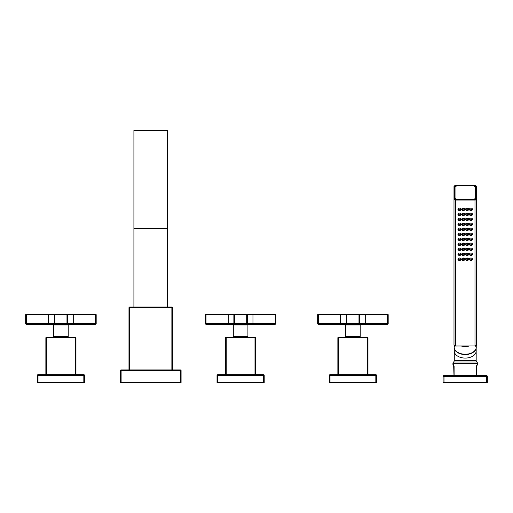 <?xml version="1.0" encoding="UTF-8"?>
<svg xmlns="http://www.w3.org/2000/svg" width="513" height="513" viewBox="0 0 513 513"><rect width="100%" height="100%" fill="white"/><g stroke="black" fill="none" stroke-linecap="round" stroke-linejoin="round"><path stroke-width="0.77" d="M129.648 307.024L129.648 307.697L171.874 307.697L171.874 307.024L129.648 307.024A0.673 0.673 0 0 0 128.975 307.697L128.975 369.911M120.44 370.591A0.673 0.673 0 0 1 121.113 369.911L180.409 369.911L180.409 370.591L181.083 370.591L181.083 382.551L120.44 382.551L120.44 370.591L121.113 370.591L121.113 382.551M121.113 369.911L121.113 370.591L180.409 370.591L180.409 382.551M180.409 369.911A0.673 0.673 0 0 1 181.083 370.591M171.874 307.024A0.673 0.673 0 0 1 172.548 307.697L172.548 369.911M133.912 228.721L133.912 130.449L167.61 130.449L167.61 228.721L133.912 228.721L133.912 307.024M167.61 307.024L167.61 228.721M206.014 314.129A0.673 0.673 0 0 0 205.341 314.802L206.014 314.802L206.014 314.129L234.544 314.129A0.673 0.673 0 0 0 233.87 314.802L233.87 323.562A0.673 0.673 0 0 0 234.544 324.242L206.014 324.242L206.014 323.562L205.341 323.562A0.673 0.673 0 0 0 206.014 324.242M228.253 314.129L228.253 314.802L234.544 314.802L234.544 323.562L206.014 323.562L206.014 314.802L228.253 314.802L228.253 324.242M252.96 314.129L252.96 314.802L247.349 314.802L247.349 323.562L246.676 323.562L246.676 324.242L234.544 324.242L234.544 323.562L246.676 323.562L246.676 314.802L247.349 314.802A0.673 0.673 0 0 0 246.676 314.129L275.199 314.129L275.199 314.802L275.872 314.802L275.872 323.562L275.199 323.562L275.199 324.242L246.676 324.242A0.673 0.673 0 0 0 247.349 323.562L252.96 323.562L252.96 314.802L275.199 314.802L275.199 323.562L252.96 323.562L252.96 324.242M234.544 314.129L246.676 314.129L246.676 314.802L234.544 314.802L234.544 314.129M275.872 314.802A0.673 0.673 0 0 0 275.199 314.129M205.341 314.802L205.341 323.562M233.306 324.915L247.907 324.915L247.907 336.592L233.306 336.592L233.306 324.915A0.673 0.673 -90 0 0 232.633 324.242L234.544 324.242M275.199 324.242A0.673 0.673 0 0 0 275.872 323.562M247.907 324.915A0.673 0.673 90 0 1 248.581 324.242M234.736 337.176L234.736 336.592M246.484 337.176L246.484 336.592M226.233 337.176L226.233 337.849L225.56 337.849A0.673 0.673 0 0 1 226.233 337.176L254.987 337.176A0.673 0.673 0 0 1 255.66 337.849L254.987 337.849L254.987 337.176M225.56 337.849L225.56 374.689M217.025 375.362A0.673 0.673 0 0 1 217.698 374.689L263.522 374.689L263.522 375.362L264.195 375.362L264.195 382.551L217.025 382.551L217.025 375.362L263.522 375.362L263.522 382.551M217.698 374.689L217.698 382.551M263.522 374.689A0.673 0.673 0 0 1 264.195 375.362M255.66 337.849L255.66 374.689M26.323 314.129A0.673 0.673 0 0 0 25.65 314.802L26.323 314.802L26.323 314.129L54.853 314.129A0.673 0.673 0 0 0 54.179 314.802L54.179 323.562A0.673 0.673 0 0 0 54.853 324.242L26.323 324.242L26.323 323.562L25.65 323.562A0.673 0.673 0 0 0 26.323 324.242M48.562 314.129L48.562 314.802L54.853 314.802L54.853 323.562L26.323 323.562L26.323 314.802L48.562 314.802L48.562 324.242M73.269 314.129L73.269 314.802L67.652 314.802L67.652 323.562L66.979 323.562L66.979 324.242L54.853 324.242L54.853 323.562L66.979 323.562L66.979 314.802L67.652 314.802A0.673 0.673 0 0 0 66.979 314.129L95.508 314.129L95.508 314.802L96.181 314.802L96.181 323.562L95.508 323.562L95.508 324.242L66.979 324.242A0.673 0.673 0 0 0 67.652 323.562L73.269 323.562L73.269 314.802L95.508 314.802L95.508 323.562L73.269 323.562L73.269 324.242M54.853 314.129L66.979 314.129L66.979 314.802L54.853 314.802L54.853 314.129M96.181 314.802A0.673 0.673 0 0 0 95.508 314.129M25.65 314.802L25.65 323.562M53.615 324.915L68.216 324.915L68.216 336.592L53.615 336.592L53.615 324.915A0.673 0.673 -90 0 0 52.942 324.242L54.853 324.242M95.508 324.242A0.673 0.673 0 0 0 96.181 323.562M68.216 324.915A0.673 0.673 90 0 1 68.889 324.242M55.038 337.176L55.038 336.592M66.786 337.176L66.786 336.592M46.542 337.176L46.542 337.849L45.869 337.849A0.673 0.673 0 0 1 46.542 337.176L75.289 337.176A0.673 0.673 0 0 1 75.962 337.849L75.289 337.849L75.289 337.176M45.869 337.849L45.869 374.689M37.327 375.362A0.673 0.673 0 0 1 38.007 374.689L83.824 374.689L83.824 375.362L84.498 375.362L84.498 382.551L37.327 382.551L37.327 375.362L83.824 375.362L83.824 382.551M38.007 374.689L38.007 382.551M83.824 374.689A0.673 0.673 0 0 1 84.498 375.362L84.498 382.551M75.962 337.849L75.962 374.689M318.323 314.129A0.673 0.673 0 0 0 317.65 314.802L318.323 314.802L318.323 314.129L346.852 314.129A0.673 0.673 0 0 0 346.179 314.802L346.179 323.562A0.673 0.673 0 0 0 346.852 324.242L318.323 324.242L318.323 323.562L317.65 323.562A0.673 0.673 0 0 0 318.323 324.242M340.561 314.129L340.561 314.802L346.852 314.802L346.852 323.562L318.323 323.562L318.323 314.802L340.561 314.802L340.561 324.242M365.269 314.129L365.269 314.802L359.658 314.802L359.658 323.562L358.985 323.562L358.985 324.242L346.852 324.242L346.852 323.562L358.985 323.562L358.985 314.802L359.658 314.802A0.673 0.673 0 0 0 358.985 314.129L387.507 314.129L387.507 314.802L388.181 314.802L388.181 323.562L387.507 323.562L387.507 324.242L358.985 324.242A0.673 0.673 0 0 0 359.658 323.562L365.269 323.562L365.269 314.802L387.507 314.802L387.507 323.562L365.269 323.562L365.269 324.242M346.852 314.129L358.985 314.129L358.985 314.802L346.852 314.802L346.852 314.129M388.181 314.802A0.673 0.673 0 0 0 387.507 314.129M317.65 314.802L317.65 323.562M345.615 324.915L360.216 324.915L360.216 336.592L345.615 336.592L345.615 324.915A0.673 0.673 -90 0 0 344.941 324.242L346.852 324.242M387.507 324.242A0.673 0.673 0 0 0 388.181 323.562M360.216 324.915A0.673 0.673 90 0 1 360.889 324.242M347.045 337.176L347.045 336.592M358.792 337.176L358.792 336.592M338.542 337.176L338.542 337.849L337.868 337.849A0.673 0.673 0 0 1 338.542 337.176L367.295 337.176A0.673 0.673 0 0 1 367.968 337.849L367.295 337.849L367.295 337.176M337.868 337.849L337.868 374.689M329.333 375.362A0.673 0.673 0 0 1 330.006 374.689L375.83 374.689L375.83 375.362L376.504 375.362L376.504 382.551L329.333 382.551L329.333 375.362L375.83 375.362L375.83 382.551M330.006 374.689L330.006 382.551M375.83 374.689A0.673 0.673 0 0 1 376.504 375.362M367.968 337.849L367.968 374.689M460.373 250.254A1.571 1.206 180 0 0 461.072 249.254A1.571 1.206 180 0 0 459.501 248.048A1.571 1.206 180 0 0 457.923 249.254A1.571 1.206 180 0 0 458.641 250.261M457.994 248.895A1.571 1.206 180 0 0 458.289 249.305M460.706 249.305A1.571 1.206 180 0 0 461.001 248.895M458.475 249.498L460.155 250.556L460.482 250.094A1.122 0.859 180 0 0 458.43 249.421L458.43 249.946A1.122 0.859 180 0 0 458.519 250.113L458.475 249.953M458.539 250.132L460.155 250.556L458.513 250.094M458.911 249.934L459.59 250.203L458.911 249.921M459.648 249.972L458.911 249.491M460.373 260.232A1.571 1.206 180 0 0 461.072 259.232A1.571 1.206 180 0 0 459.501 258.026A1.571 1.206 180 0 0 457.923 259.232A1.571 1.206 180 0 0 458.641 260.238M464.194 260.232A1.571 1.206 180 0 0 464.887 259.232A1.571 1.206 180 0 0 463.316 258.026A1.571 1.206 180 0 0 461.745 259.232A1.571 1.206 180 0 0 462.437 260.232M468.01 260.232A1.571 1.206 180 0 0 468.709 259.232A1.571 1.206 180 0 0 467.131 258.026A1.571 1.206 180 0 0 465.56 259.232A1.571 1.206 180 0 0 466.259 260.232M471.813 260.238A1.571 1.206 180 0 0 472.524 259.232A1.571 1.206 180 0 0 470.953 258.026A1.571 1.206 180 0 0 469.382 259.232A1.571 1.206 180 0 0 470.075 260.232M460.373 255.243A1.571 1.206 180 0 0 461.072 254.243A1.571 1.206 180 0 0 459.501 253.037A1.571 1.206 180 0 0 457.923 254.243A1.571 1.206 180 0 0 458.641 255.25M464.194 255.243A1.571 1.206 180 0 0 464.887 254.243A1.571 1.206 180 0 0 463.316 253.037A1.571 1.206 180 0 0 461.745 254.243A1.571 1.206 180 0 0 462.437 255.243M468.01 255.243A1.571 1.206 180 0 0 468.709 254.243A1.571 1.206 180 0 0 467.131 253.037A1.571 1.206 180 0 0 465.56 254.243A1.571 1.206 180 0 0 466.259 255.243M471.813 255.25A1.571 1.206 180 0 0 472.524 254.243A1.571 1.206 180 0 0 470.953 253.037A1.571 1.206 180 0 0 469.382 254.243A1.571 1.206 180 0 0 470.075 255.243M464.194 250.254A1.571 1.206 180 0 0 464.887 249.254A1.571 1.206 180 0 0 463.316 248.048A1.571 1.206 180 0 0 461.745 249.254A1.571 1.206 180 0 0 462.437 250.254M468.01 250.254A1.571 1.206 180 0 0 468.709 249.254A1.571 1.206 180 0 0 467.131 248.048A1.571 1.206 180 0 0 465.56 249.254A1.571 1.206 180 0 0 466.259 250.254M471.813 250.261A1.571 1.206 180 0 0 472.524 249.254A1.571 1.206 180 0 0 470.953 248.048A1.571 1.206 180 0 0 469.382 249.254A1.571 1.206 180 0 0 470.075 250.254M460.373 245.259A1.571 1.206 180 0 0 461.072 244.259A1.571 1.206 180 0 0 459.501 243.059A1.571 1.206 180 0 0 457.923 244.259A1.571 1.206 180 0 0 458.641 245.272M464.194 245.259A1.571 1.206 180 0 0 464.887 244.259A1.571 1.206 180 0 0 463.316 243.059A1.571 1.206 180 0 0 461.745 244.259A1.571 1.206 180 0 0 462.437 245.259M468.01 245.259A1.571 1.206 180 0 0 468.709 244.259A1.571 1.206 180 0 0 467.131 243.059A1.571 1.206 180 0 0 465.56 244.259A1.571 1.206 180 0 0 466.259 245.259M471.813 245.272A1.571 1.206 180 0 0 472.524 244.259A1.571 1.206 180 0 0 470.953 243.059A1.571 1.206 180 0 0 469.382 244.259A1.571 1.206 180 0 0 470.075 245.259M460.373 240.27A1.571 1.206 180 0 0 461.072 239.27A1.571 1.206 180 0 0 459.501 238.064A1.571 1.206 180 0 0 457.923 239.27A1.571 1.206 180 0 0 458.641 240.283M464.194 240.27A1.571 1.206 180 0 0 464.887 239.27A1.571 1.206 180 0 0 463.316 238.064A1.571 1.206 180 0 0 461.745 239.27A1.571 1.206 180 0 0 462.437 240.27M468.01 240.27A1.571 1.206 180 0 0 468.709 239.27A1.571 1.206 180 0 0 467.131 238.064A1.571 1.206 180 0 0 465.56 239.27A1.571 1.206 180 0 0 466.259 240.27M471.813 240.283A1.571 1.206 180 0 0 472.524 239.27A1.571 1.206 180 0 0 470.953 238.064A1.571 1.206 180 0 0 469.382 239.27A1.571 1.206 180 0 0 470.075 240.27M460.373 235.281A1.571 1.206 180 0 0 461.072 234.281A1.571 1.206 180 0 0 459.501 233.075A1.571 1.206 180 0 0 457.923 234.281A1.571 1.206 180 0 0 458.641 235.287M464.194 235.281A1.571 1.206 180 0 0 464.887 234.281A1.571 1.206 180 0 0 463.316 233.075A1.571 1.206 180 0 0 461.745 234.281A1.571 1.206 180 0 0 462.437 235.281M468.01 235.281A1.571 1.206 180 0 0 468.709 234.281A1.571 1.206 180 0 0 467.131 233.075A1.571 1.206 180 0 0 465.56 234.281A1.571 1.206 180 0 0 466.259 235.281M471.813 235.287A1.571 1.206 180 0 0 472.524 234.281A1.571 1.206 180 0 0 470.953 233.075A1.571 1.206 180 0 0 469.382 234.281A1.571 1.206 180 0 0 470.075 235.281M460.373 230.292A1.571 1.206 180 0 0 461.072 229.292A1.571 1.206 180 0 0 459.501 228.086A1.571 1.206 180 0 0 457.923 229.292A1.571 1.206 180 0 0 458.641 230.299M464.194 230.292A1.571 1.206 180 0 0 464.887 229.292A1.571 1.206 180 0 0 463.316 228.086A1.571 1.206 180 0 0 461.745 229.292A1.571 1.206 180 0 0 462.437 230.292M468.01 230.292A1.571 1.206 180 0 0 468.709 229.292A1.571 1.206 180 0 0 467.131 228.086A1.571 1.206 180 0 0 465.56 229.292A1.571 1.206 180 0 0 466.259 230.292M471.813 230.299A1.571 1.206 180 0 0 472.524 229.292A1.571 1.206 180 0 0 470.953 228.086A1.571 1.206 180 0 0 469.382 229.292A1.571 1.206 180 0 0 470.075 230.292M460.373 225.303A1.571 1.206 180 0 0 461.072 224.303A1.571 1.206 180 0 0 459.501 223.097A1.571 1.206 180 0 0 457.923 224.303A1.571 1.206 180 0 0 458.641 225.31M464.194 225.303A1.571 1.206 180 0 0 464.887 224.303A1.571 1.206 180 0 0 463.316 223.097A1.571 1.206 180 0 0 461.745 224.303A1.571 1.206 180 0 0 462.437 225.303M468.01 225.303A1.571 1.206 180 0 0 468.709 224.303A1.571 1.206 180 0 0 467.131 223.097A1.571 1.206 180 0 0 465.56 224.303A1.571 1.206 180 0 0 466.259 225.303M471.813 225.31A1.571 1.206 180 0 0 472.524 224.303A1.571 1.206 180 0 0 470.953 223.097A1.571 1.206 180 0 0 469.382 224.303A1.571 1.206 180 0 0 470.075 225.303M460.373 220.314A1.571 1.206 180 0 0 461.072 219.314A1.571 1.206 180 0 0 459.501 218.108A1.571 1.206 180 0 0 457.923 219.314A1.571 1.206 180 0 0 458.641 220.321M464.194 220.314A1.571 1.206 180 0 0 464.887 219.314A1.571 1.206 180 0 0 463.316 218.108A1.571 1.206 180 0 0 461.745 219.314A1.571 1.206 180 0 0 462.437 220.314M468.01 220.314A1.571 1.206 180 0 0 468.709 219.314A1.571 1.206 180 0 0 467.131 218.108A1.571 1.206 180 0 0 465.56 219.314A1.571 1.206 180 0 0 466.259 220.314M471.813 220.321A1.571 1.206 180 0 0 472.524 219.314A1.571 1.206 180 0 0 470.953 218.108A1.571 1.206 180 0 0 469.382 219.314A1.571 1.206 180 0 0 470.075 220.314M460.373 215.319A1.571 1.206 180 0 0 461.072 214.325A1.571 1.206 180 0 0 459.501 213.119A1.571 1.206 180 0 0 457.923 214.325A1.571 1.206 180 0 0 458.641 215.332M464.194 215.319A1.571 1.206 180 0 0 464.887 214.325A1.571 1.206 180 0 0 463.316 213.119A1.571 1.206 180 0 0 461.745 214.325A1.571 1.206 180 0 0 462.437 215.319M468.01 215.319A1.571 1.206 180 0 0 468.709 214.325A1.571 1.206 180 0 0 467.131 213.119A1.571 1.206 180 0 0 465.56 214.325A1.571 1.206 180 0 0 466.259 215.319M471.813 215.332A1.571 1.206 180 0 0 472.524 214.325A1.571 1.206 180 0 0 470.953 213.119A1.571 1.206 180 0 0 469.382 214.325A1.571 1.206 180 0 0 470.075 215.319M460.373 210.33A1.571 1.206 180 0 0 461.072 209.33A1.571 1.206 180 0 0 459.501 208.131A1.571 1.206 180 0 0 457.923 209.33A1.571 1.206 180 0 0 458.641 210.343M464.194 210.33A1.571 1.206 180 0 0 464.887 209.33A1.571 1.206 180 0 0 463.316 208.131A1.571 1.206 180 0 0 461.745 209.33A1.571 1.206 180 0 0 462.437 210.33M468.01 210.33A1.571 1.206 180 0 0 468.709 209.33A1.571 1.206 180 0 0 467.131 208.131A1.571 1.206 180 0 0 465.56 209.33A1.571 1.206 180 0 0 466.259 210.33M471.813 210.343A1.571 1.206 180 0 0 472.524 209.33A1.571 1.206 180 0 0 470.953 208.131A1.571 1.206 180 0 0 469.382 209.33A1.571 1.206 180 0 0 470.075 210.33M476.455 332.456L476.455 345.012A1.462 0.936 180 0 1 474.993 345.954L455.454 345.954A1.462 0.936 180 0 1 453.992 345.012L453.992 186.54L453.992 345.012L455.454 346.031L455.454 200.038L474.993 200.038L474.993 346.031L476.455 345.012L476.455 199.102L476.455 332.456M475.41 186.937A1.571 1.013 0 0 0 473.839 185.93L456.608 185.93A1.571 1.013 0 0 0 455.037 186.937L455.037 198.012A1.571 1.013 0 0 0 456.608 199.025L473.839 199.025A1.571 1.013 0 0 0 475.41 198.012L475.634 187.11A1.795 1.154 0 0 0 474.756 186.116M475.634 187.11L475.634 198.185A1.795 1.154 0 0 1 473.839 199.339L456.608 199.339A1.795 1.154 0 0 1 454.813 198.185L454.813 187.11L456.608 185.879L473.839 185.879L475.634 187.11M455.698 186.116A1.795 1.154 0 0 0 454.813 187.11L455.037 186.937M474.993 199.724A1.238 0.795 0 0 0 476.231 198.929L476.231 186.366A1.238 0.795 0 0 0 474.993 185.578L455.454 185.578A1.238 0.795 0 0 0 454.217 186.366L454.217 198.929A1.238 0.795 0 0 0 455.454 199.724L474.993 200.038A1.462 0.936 0 0 0 476.455 199.102L476.455 186.54A1.462 0.936 0 0 0 475.724 185.725M454.274 345.615A11.004 7.073 0 0 0 454.665 346.929L454.665 345.877M476.179 345.615A11.004 7.073 0 0 1 475.782 346.929L475.782 345.877M476.231 345.563L476.231 347.166A11.004 7.073 180 0 1 465.227 354.239A11.004 7.073 180 0 1 454.217 347.166C453.652 356.535 476.795 356.535 476.231 347.166M454.217 345.563L454.217 347.166M454.319 348.154A10.953 7.041 0 0 0 465.227 354.547A10.953 7.041 0 0 0 476.128 348.154M477.193 365.192L476.782 365.596L477.193 365.192A1.122 1.122 45 0 0 477.526 364.397L477.526 363.634A2.244 2.244 0 0 0 476.846 362.031A2.244 2.244 0 0 1 476.173 360.427L476.173 347.897M454.101 375.587L454.101 366.391L452.928 363.634A2.244 2.244 0 0 1 453.601 362.031A2.244 2.244 0 0 0 454.274 360.427L454.274 347.897M477.526 364.397L476.404 365.91M452.928 364.397A1.122 1.122 -45 0 0 453.255 365.192L453.992 366.391L453.992 375.587L453.665 365.596A1.122 1.045 -45 0 1 453.377 364.807L453.396 364.82M444.001 375.587L486.452 375.587A0.898 0.898 0 0 1 487.35 376.484L487.35 382.551L443.097 382.551L443.097 376.484A0.898 0.898 0 0 1 444.001 375.587L444.001 376.484L443.097 376.484M444.001 382.551L444.001 376.484L486.452 376.484L486.452 375.587M476.782 365.596L476.455 366.391L476.782 365.596A1.122 1.045 -135 0 0 477.071 364.807M476.346 366.391L476.346 375.587M457.994 258.873A1.571 1.206 180 0 0 458.289 259.283M460.706 259.283A1.571 1.206 180 0 0 461.001 258.873M458.475 259.482L458.475 259.937L458.43 259.405L460.155 260.533L460.482 260.072A1.122 0.859 180 0 0 458.43 259.405L458.43 259.924A1.122 0.859 180 0 0 458.519 260.091M458.513 260.072L460.155 260.533L458.43 259.924M458.911 259.911L459.59 260.187L458.911 259.899M459.648 259.956L458.911 259.475M461.815 258.873A1.571 1.206 180 0 0 462.104 259.283M464.528 259.283A1.571 1.206 180 0 0 464.816 258.873M463.951 260.572L464.303 260.072A1.122 0.859 180 0 0 463.316 258.802A1.122 0.859 180 0 0 462.328 260.072L462.611 260.476L464.034 260.315L462.611 260.476M462.617 260.232L463.867 260.38M462.854 260.271L463.643 260.36L462.854 260.271M465.631 258.873A1.571 1.206 180 0 0 465.926 259.283M468.343 259.283A1.571 1.206 180 0 0 468.638 258.873M467.837 260.476L468.119 260.072A1.122 0.859 180 0 0 467.131 258.802A1.122 0.859 180 0 0 466.15 260.072L466.503 260.572L467.939 260.174L466.503 260.572M466.58 260.38L467.83 260.232M466.804 260.36L467.593 260.271L466.804 260.386M469.453 258.873A1.571 1.206 180 0 0 469.741 259.283M472.165 259.283A1.571 1.206 180 0 0 472.454 258.873M471.928 260.091A1.122 0.859 180 0 0 472.024 259.924L472.024 259.405A1.122 0.859 180 0 0 469.966 260.072L470.293 260.54L472.024 259.405L471.979 259.937L471.979 259.482M471.941 260.072L471.915 260.11C471.062 260.758 470.524 260.905 470.293 260.54L471.915 260.11L472.075 259.655M470.857 260.187L471.537 259.911L470.87 260.251M470.799 259.956L471.537 259.475M457.994 253.884A1.571 1.206 180 0 0 458.289 254.294M460.706 254.294A1.571 1.206 180 0 0 461.001 253.884M458.475 254.493L460.155 255.545L460.482 255.083A1.122 0.859 180 0 0 458.43 254.416L458.43 254.935A1.122 0.859 180 0 0 458.519 255.102L458.475 254.948M460.155 255.545L458.539 255.121L460.155 255.545M458.911 254.923L459.59 255.192L458.911 254.91M459.648 254.961L458.911 254.48M461.815 253.884A1.571 1.206 180 0 0 462.104 254.294M464.528 254.294A1.571 1.206 180 0 0 464.816 253.884M463.951 255.583L464.303 255.083A1.122 0.859 180 0 0 463.316 253.813A1.122 0.859 180 0 0 462.328 255.083L462.611 255.487L464.034 255.327L462.611 255.487M462.617 255.243L463.867 255.384M462.854 255.275L463.643 255.371L462.854 255.275M465.631 253.884A1.571 1.206 180 0 0 465.926 254.294M468.343 254.294A1.571 1.206 180 0 0 468.638 253.884M467.837 255.487L468.119 255.083A1.122 0.859 180 0 0 467.131 253.813A1.122 0.859 180 0 0 466.15 255.083L466.503 255.583L467.939 255.185L466.503 255.583M466.58 255.384L467.83 255.243M466.804 255.371L467.593 255.275L466.804 255.371M469.453 253.884A1.571 1.206 180 0 0 469.741 254.294M472.165 254.294A1.571 1.206 180 0 0 472.454 253.884M472.075 254.666L471.941 255.083A1.122 0.859 180 0 0 472.024 254.935L472.024 254.416A1.122 0.859 180 0 0 469.966 255.083L470.293 255.545L472.024 254.416L471.979 254.948L471.979 254.493M471.915 255.121L470.293 255.545C470.524 255.91 471.062 255.769 471.915 255.121M470.857 255.192L471.537 254.923L470.87 255.262M470.799 254.961L471.537 254.48M461.815 248.895A1.571 1.206 180 0 0 462.104 249.305M464.528 249.305A1.571 1.206 180 0 0 464.816 248.895M463.951 250.594L464.303 250.094A1.122 0.859 180 0 0 463.316 248.824A1.122 0.859 180 0 0 462.328 250.094L462.611 250.498L464.034 250.338L462.611 250.498M462.617 250.254L463.867 250.395M462.854 250.286L463.643 250.376L462.854 250.286M465.631 248.895A1.571 1.206 180 0 0 465.926 249.305M468.343 249.305A1.571 1.206 180 0 0 468.638 248.895M467.837 250.498L468.119 250.094A1.122 0.859 180 0 0 467.131 248.824A1.122 0.859 180 0 0 466.15 250.094L466.503 250.594L467.939 250.19L466.503 250.594M466.58 250.395L467.83 250.254M466.804 250.376L467.593 250.286L466.804 250.402M469.453 248.895A1.571 1.206 180 0 0 469.741 249.305M472.165 249.305A1.571 1.206 180 0 0 472.454 248.895M472.075 249.671L471.915 250.132A1.122 0.859 180 0 0 472.024 249.946L472.024 249.421A1.122 0.859 180 0 0 469.966 250.094L470.293 250.556L472.024 249.421L471.979 249.953L471.979 249.498M471.915 250.132L470.293 250.556C470.524 250.921 471.062 250.78 471.915 250.132L471.941 250.094M470.857 250.203L471.537 249.934L470.87 250.273M470.799 249.972L471.537 249.491M457.994 243.906A1.571 1.206 180 0 0 458.289 244.316M460.706 244.316A1.571 1.206 180 0 0 461.001 243.906M458.475 244.509L460.155 245.567L460.482 245.105A1.122 0.859 180 0 0 458.43 244.432L458.43 244.957A1.122 0.859 180 0 0 458.519 245.118L458.475 244.964M460.155 245.567L458.539 245.143L460.155 245.567M458.911 244.938L459.59 245.214L458.911 244.932M459.648 244.983L458.911 244.502M461.815 243.906A1.571 1.206 180 0 0 462.104 244.316M464.528 244.316A1.571 1.206 180 0 0 464.816 243.906M463.951 245.605L464.303 245.105A1.122 0.859 180 0 0 463.316 243.835A1.122 0.859 180 0 0 462.328 245.105L462.611 245.509L464.034 245.342L462.611 245.509M462.617 245.265L463.867 245.406M462.854 245.297L463.643 245.387L462.854 245.297M465.631 243.906A1.571 1.206 180 0 0 465.926 244.316M468.343 244.316A1.571 1.206 180 0 0 468.638 243.906M467.837 245.509L468.119 245.105A1.122 0.859 180 0 0 467.131 243.835A1.122 0.859 180 0 0 466.15 245.105L466.503 245.605L467.939 245.201L466.503 245.605M466.58 245.406L467.83 245.265M466.804 245.387L467.593 245.297L466.804 245.413M469.453 243.906A1.571 1.206 180 0 0 469.741 244.316M472.165 244.316A1.571 1.206 180 0 0 472.454 243.906M472.075 244.682L471.941 245.105A1.122 0.859 180 0 0 472.024 244.957L472.024 244.432A1.122 0.859 180 0 0 469.966 245.105L470.293 245.567L472.024 244.432L471.979 244.964L471.979 244.509M471.915 245.143L470.293 245.567C470.524 245.932 471.062 245.791 471.915 245.143M470.857 245.214L471.537 244.938L470.87 245.285M470.799 244.983L471.537 244.502M457.994 238.911A1.571 1.206 180 0 0 458.289 239.321M460.706 239.321A1.571 1.206 180 0 0 461.001 238.911M458.475 239.52L460.155 240.578L460.482 240.116A1.122 0.859 180 0 0 458.43 239.443L458.43 239.969A1.122 0.859 180 0 0 458.519 240.129L458.475 239.975M460.155 240.578L458.539 240.148L460.155 240.578M458.911 239.949L459.59 240.225L458.911 239.943M459.648 239.994L458.911 239.513M461.815 238.911A1.571 1.206 180 0 0 462.104 239.321M464.528 239.321A1.571 1.206 180 0 0 464.816 238.911M463.951 240.616L464.303 240.116A1.122 0.859 180 0 0 463.316 238.846A1.122 0.859 180 0 0 462.328 240.116L462.611 240.52L464.034 240.353L462.611 240.52M462.617 240.276L463.867 240.417M462.854 240.308L463.643 240.398L462.854 240.308M465.631 238.911A1.571 1.206 180 0 0 465.926 239.321M468.343 239.321A1.571 1.206 180 0 0 468.638 238.911M467.837 240.52L468.119 240.116A1.122 0.859 180 0 0 467.131 238.846A1.122 0.859 180 0 0 466.15 240.116L466.503 240.616L467.939 240.212L466.503 240.616M466.58 240.417L467.83 240.276M466.804 240.398L467.593 240.308L466.804 240.424M469.453 238.911A1.571 1.206 180 0 0 469.741 239.321M472.165 239.321A1.571 1.206 180 0 0 472.454 238.911M472.075 239.693L471.941 240.116A1.122 0.859 180 0 0 472.024 239.969L472.024 239.443A1.122 0.859 180 0 0 469.966 240.116L470.293 240.578L472.024 239.443L471.979 239.975L471.979 239.52M471.915 240.148L470.293 240.578C470.524 240.943 471.062 240.802 471.915 240.148M470.857 240.225L471.537 239.949L470.87 240.296M470.799 239.994L471.537 239.513M457.994 233.922A1.571 1.206 180 0 0 458.289 234.332M460.706 234.332A1.571 1.206 180 0 0 461.001 233.922M458.475 234.531L460.155 235.589L460.482 235.127A1.122 0.859 180 0 0 458.43 234.454L458.43 234.973A1.122 0.859 180 0 0 458.519 235.14L458.475 234.986M458.539 235.159L460.155 235.589L458.513 235.127M458.911 234.96L459.59 235.236L458.911 234.954M459.648 235.005L458.911 234.524M461.815 233.922A1.571 1.206 180 0 0 462.104 234.332M464.528 234.332A1.571 1.206 180 0 0 464.816 233.922M463.951 235.621L464.303 235.127A1.122 0.859 180 0 0 463.316 233.857A1.122 0.859 180 0 0 462.328 235.127L462.611 235.525L464.034 235.364L462.611 235.525M462.617 235.281L463.867 235.429M462.854 235.32L463.643 235.409L462.854 235.32M465.631 233.922A1.571 1.206 180 0 0 465.926 234.332M468.343 234.332A1.571 1.206 180 0 0 468.638 233.922M467.837 235.525L468.119 235.127A1.122 0.859 180 0 0 467.131 233.857A1.122 0.859 180 0 0 466.15 235.127L466.503 235.621L467.939 235.223L466.503 235.621M466.58 235.429L467.83 235.281M466.804 235.409L467.593 235.32L466.804 235.435M469.453 233.922A1.571 1.206 180 0 0 469.741 234.332M472.165 234.332A1.571 1.206 180 0 0 472.454 233.922M472.075 234.704L471.915 235.159A1.122 0.859 180 0 0 472.024 234.973L472.024 234.454A1.122 0.859 180 0 0 469.966 235.127L470.293 235.589L472.024 234.454L471.979 234.986L471.979 234.531M471.915 235.159L470.293 235.589C470.524 235.954 471.062 235.813 471.915 235.159L471.941 235.127M470.857 235.236L471.537 234.96L470.87 235.307M470.799 235.005L471.537 234.524M457.994 228.933A1.571 1.206 180 0 0 458.289 229.343M460.706 229.343A1.571 1.206 180 0 0 461.001 228.933M458.475 229.542L460.155 230.6L460.482 230.132A1.122 0.859 180 0 0 458.43 229.465L458.43 229.984A1.122 0.859 180 0 0 458.519 230.151L458.475 229.997M460.155 230.6L458.539 230.17L460.155 230.6M458.911 229.971L459.59 230.247L458.911 229.965M459.648 230.016L458.911 229.535M461.815 228.933A1.571 1.206 180 0 0 462.104 229.343M464.528 229.343A1.571 1.206 180 0 0 464.816 228.933M463.951 230.632L464.303 230.132A1.122 0.859 180 0 0 463.316 228.862A1.122 0.859 180 0 0 462.328 230.132L462.611 230.536L464.034 230.375L462.611 230.536M462.617 230.292L463.867 230.44M462.854 230.331L463.643 230.42L462.854 230.331M465.631 228.933A1.571 1.206 180 0 0 465.926 229.343M468.343 229.343A1.571 1.206 180 0 0 468.638 228.933M467.837 230.536L468.119 230.132A1.122 0.859 180 0 0 467.131 228.862A1.122 0.859 180 0 0 466.15 230.132L466.503 230.632L467.939 230.234L466.503 230.632M466.58 230.44L467.83 230.292M466.804 230.42L467.593 230.331L466.804 230.42M469.453 228.933A1.571 1.206 180 0 0 469.741 229.343M472.165 229.343A1.571 1.206 180 0 0 472.454 228.933M472.075 229.715L471.941 230.132A1.122 0.859 180 0 0 472.024 229.984L472.024 229.465A1.122 0.859 180 0 0 469.966 230.132L470.293 230.6L472.024 229.465L471.979 229.997L471.979 229.542M471.915 230.17L470.293 230.6C470.524 230.965 471.062 230.818 471.915 230.17M470.857 230.247L471.537 229.971L470.87 230.311M470.799 230.016L471.537 229.535M457.994 223.944A1.571 1.206 180 0 0 458.289 224.354M460.706 224.354A1.571 1.206 180 0 0 461.001 223.944M458.475 224.553L460.155 225.605L460.482 225.143A1.122 0.859 180 0 0 458.43 224.476L458.43 224.995A1.122 0.859 180 0 0 458.519 225.162L458.475 225.008M458.539 225.181L460.155 225.605L458.513 225.143M458.911 224.983L459.59 225.258L458.911 224.97M459.648 225.021L458.911 224.547M461.815 223.944A1.571 1.206 180 0 0 462.104 224.354M464.528 224.354A1.571 1.206 180 0 0 464.816 223.944M463.951 225.643L464.303 225.143A1.122 0.859 180 0 0 463.316 223.873A1.122 0.859 180 0 0 462.328 225.143L462.611 225.547L464.034 225.387L462.611 225.547M462.617 225.303L463.867 225.451M462.854 225.335L463.643 225.431L462.854 225.335M465.631 223.944A1.571 1.206 180 0 0 465.926 224.354M468.343 224.354A1.571 1.206 180 0 0 468.638 223.944M467.837 225.547L468.119 225.143A1.122 0.859 180 0 0 467.131 223.873A1.122 0.859 180 0 0 466.15 225.143L466.503 225.643L467.939 225.245L466.503 225.643M466.58 225.451L467.83 225.303M466.804 225.431L467.593 225.335L466.804 225.457M469.453 223.944A1.571 1.206 180 0 0 469.741 224.354M472.165 224.354A1.571 1.206 180 0 0 472.454 223.944M472.075 224.726L471.915 225.181A1.122 0.859 180 0 0 472.024 224.995L472.024 224.476A1.122 0.859 180 0 0 469.966 225.143L470.293 225.605L472.024 224.476L471.979 225.008L471.979 224.553M471.915 225.181L470.293 225.605C470.524 225.97 471.062 225.829 471.915 225.181L471.941 225.143M470.857 225.258L471.537 224.983L470.87 225.322M470.799 225.021L471.537 224.547M457.994 218.955A1.571 1.206 180 0 0 458.289 219.365M460.706 219.365A1.571 1.206 180 0 0 461.001 218.955M458.475 219.564L458.475 220.013L458.43 219.481L460.155 220.616L460.482 220.154A1.122 0.859 180 0 0 458.43 219.481L458.43 220.006A1.122 0.859 180 0 0 458.519 220.173M458.513 220.154L460.155 220.616L458.43 220.006M458.911 219.994L459.59 220.263L458.911 219.981M459.648 220.032L458.911 219.551M461.815 218.955A1.571 1.206 180 0 0 462.104 219.365M464.528 219.365A1.571 1.206 180 0 0 464.816 218.955M463.951 220.654L464.303 220.154A1.122 0.859 180 0 0 463.316 218.884A1.122 0.859 180 0 0 462.328 220.154L462.611 220.558L464.034 220.398L462.611 220.558M462.617 220.314L463.867 220.455M462.854 220.346L463.643 220.436L462.854 220.346M465.631 218.955A1.571 1.206 180 0 0 465.926 219.365M468.343 219.365A1.571 1.206 180 0 0 468.638 218.955M467.837 220.558L468.119 220.154A1.122 0.859 180 0 0 467.131 218.884A1.122 0.859 180 0 0 466.15 220.154L466.503 220.654L467.939 220.25L466.503 220.654M466.58 220.455L467.83 220.314M466.804 220.436L467.593 220.346L466.804 220.462M469.453 218.955A1.571 1.206 180 0 0 469.741 219.365M472.165 219.365A1.571 1.206 180 0 0 472.454 218.955M471.928 220.173A1.122 0.859 180 0 0 472.024 220.006L472.024 219.481A1.122 0.859 180 0 0 469.966 220.154L470.293 220.616L472.024 219.481L471.979 220.013L471.979 219.564M471.941 220.154L471.915 220.192C471.062 220.84 470.524 220.981 470.293 220.616L471.915 220.192L472.075 219.731M470.857 220.263L471.537 219.994L470.87 220.334M470.799 220.032L471.537 219.551M457.994 213.966A1.571 1.206 180 0 0 458.289 214.376M460.706 214.376A1.571 1.206 180 0 0 461.001 213.966M458.475 214.569L460.155 215.627L460.482 215.165A1.122 0.859 180 0 0 458.43 214.492L458.43 215.018A1.122 0.859 180 0 0 458.519 215.178L458.475 215.024M460.155 215.627L458.539 215.204L460.155 215.627M458.911 214.998L459.59 215.274L458.911 214.992M459.648 215.043L458.911 214.562M461.815 213.966A1.571 1.206 180 0 0 462.104 214.376M464.528 214.376A1.571 1.206 180 0 0 464.816 213.966M463.951 215.665L464.303 215.165A1.122 0.859 180 0 0 463.316 213.895A1.122 0.859 180 0 0 462.328 215.165L462.611 215.569L464.034 215.402L462.611 215.569M462.617 215.325L463.867 215.466M462.854 215.357L463.643 215.447L462.854 215.357M465.631 213.966A1.571 1.206 180 0 0 465.926 214.376M468.343 214.376A1.571 1.206 180 0 0 468.638 213.966M467.837 215.569L468.119 215.165A1.122 0.859 180 0 0 467.131 213.895A1.122 0.859 180 0 0 466.15 215.165L466.503 215.665L467.939 215.261L466.503 215.665M466.58 215.466L467.83 215.325M466.804 215.447L467.593 215.357L466.804 215.447M469.453 213.966A1.571 1.206 180 0 0 469.741 214.376M472.165 214.376A1.571 1.206 180 0 0 472.454 213.966M472.075 214.742L471.941 215.165A1.122 0.859 180 0 0 472.024 215.018L472.024 214.492A1.122 0.859 180 0 0 469.966 215.165L470.293 215.627L472.024 214.492L471.979 215.024L471.979 214.569M471.915 215.204L470.293 215.627C470.524 215.992 471.062 215.851 471.915 215.204M470.857 215.274L471.537 214.998L470.87 215.345M470.799 215.043L471.537 214.562M457.994 208.971A1.571 1.206 180 0 0 458.289 209.381M460.706 209.381A1.571 1.206 180 0 0 461.001 208.971M458.475 209.58L460.155 210.638L460.482 210.176A1.122 0.859 180 0 0 458.43 209.503L458.43 210.029A1.122 0.859 180 0 0 458.519 210.189L458.475 210.035M458.539 210.208L460.155 210.638L458.513 210.176M458.911 210.009L459.59 210.285L458.911 210.003M459.648 210.054L458.911 209.573M461.815 208.971A1.571 1.206 180 0 0 462.104 209.381M464.528 209.381A1.571 1.206 180 0 0 464.816 208.971M463.951 210.676L464.303 210.176A1.122 0.859 180 0 0 463.316 208.906A1.122 0.859 180 0 0 462.328 210.176L462.611 210.58L464.034 210.413L462.611 210.58M462.617 210.336L463.867 210.477M462.854 210.368L463.643 210.458L462.854 210.368M465.631 208.971A1.571 1.206 180 0 0 465.926 209.381M468.343 209.381A1.571 1.206 180 0 0 468.638 208.971M467.837 210.58L468.119 210.176A1.122 0.859 180 0 0 467.131 208.906A1.122 0.859 180 0 0 466.15 210.176L466.503 210.676L467.939 210.272L466.503 210.676M466.58 210.477L467.83 210.336M466.804 210.458L467.593 210.368L466.804 210.484M469.453 208.971A1.571 1.206 180 0 0 469.741 209.381M472.165 209.381A1.571 1.206 180 0 0 472.454 208.971M472.075 209.753L471.915 210.208A1.122 0.859 180 0 0 472.024 210.029L472.024 209.503A1.122 0.859 180 0 0 469.966 210.176L470.293 210.638L472.024 209.503L471.979 210.035L471.979 209.58M471.915 210.208L470.293 210.638C470.524 211.003 471.062 210.862 471.915 210.208L471.941 210.176M470.857 210.285L471.537 210.009L470.87 210.356M470.799 210.054L471.537 209.573M128.975 307.697L129.648 307.697L129.648 369.911M171.874 369.911L171.874 307.697L172.548 307.697M226.233 374.689L226.233 337.849L254.987 337.849L254.987 374.689M46.542 374.689L46.542 337.849L75.289 337.849L75.289 374.689M338.542 374.689L338.542 337.849L367.295 337.849L367.295 374.689M460.751 249.01A1.308 1.007 180 0 0 460.796 248.568M458.199 248.568A1.308 1.007 180 0 0 458.244 249.01M474.993 345.98L455.454 346.031L474.993 345.98A1.238 0.795 180 0 0 475.724 345.826M455.454 345.98A1.238 0.795 180 0 1 454.723 345.826M454.217 186.366L455.454 185.52L474.993 185.52L476.231 186.366M454.723 185.725A1.462 0.936 0 0 0 453.992 186.54M454.217 198.929L453.992 199.102A1.462 0.936 0 0 0 455.454 200.038L455.454 199.724M469.145 346.031A11.004 7.073 180 0 1 461.309 346.031M454.274 351.039A10.953 7.041 0 0 0 465.227 358.08A10.953 7.041 0 0 0 476.173 351.039M476.846 362.031L453.601 362.031M476.173 360.427L454.274 360.427M477.526 363.634L452.928 363.634M487.35 376.484L486.452 376.484L486.452 382.551M460.751 258.994A1.308 1.007 180 0 0 460.796 258.552M458.199 258.552A1.308 1.007 180 0 0 458.244 258.994M464.573 258.994A1.308 1.007 180 0 0 464.611 258.552M462.021 258.552A1.308 1.007 180 0 0 462.059 258.994M462.854 259.668L463.701 259.828M468.388 258.994A1.308 1.007 180 0 0 468.433 258.552M465.836 258.552A1.308 1.007 180 0 0 465.881 258.994M467.593 259.668L466.747 259.828M472.204 258.994A1.308 1.007 180 0 0 472.249 258.552M469.658 258.552A1.308 1.007 180 0 0 469.696 258.994M460.751 253.999A1.308 1.007 180 0 0 460.796 253.557M458.199 253.557A1.308 1.007 180 0 0 458.244 253.999M464.573 253.999A1.308 1.007 180 0 0 464.611 253.557M462.021 253.557A1.308 1.007 180 0 0 462.059 253.999M462.854 254.679L463.701 254.839M468.388 253.999A1.308 1.007 180 0 0 468.433 253.557M465.836 253.557A1.308 1.007 180 0 0 465.881 253.999M467.593 254.679L466.747 254.839M472.204 253.999A1.308 1.007 180 0 0 472.249 253.557M469.658 253.557A1.308 1.007 180 0 0 469.696 253.999M464.573 249.01A1.308 1.007 180 0 0 464.611 248.568M462.021 248.568A1.308 1.007 180 0 0 462.059 249.01M462.854 249.69L463.701 249.85M468.388 249.01A1.308 1.007 180 0 0 468.433 248.568M465.836 248.568A1.308 1.007 180 0 0 465.881 249.01M467.593 249.69L466.747 249.85M472.204 249.01A1.308 1.007 180 0 0 472.249 248.568M469.658 248.568A1.308 1.007 180 0 0 469.696 249.01M460.751 244.021A1.308 1.007 180 0 0 460.796 243.579M458.199 243.579A1.308 1.007 180 0 0 458.244 244.021M464.573 244.021A1.308 1.007 180 0 0 464.611 243.579M462.021 243.579A1.308 1.007 180 0 0 462.059 244.021M462.854 244.701L463.701 244.861M468.388 244.021A1.308 1.007 180 0 0 468.433 243.579M465.836 243.579A1.308 1.007 180 0 0 465.881 244.021M467.593 244.701L466.747 244.861M472.204 244.021A1.308 1.007 180 0 0 472.249 243.579M469.658 243.579A1.308 1.007 180 0 0 469.696 244.021M460.751 239.032A1.308 1.007 180 0 0 460.796 238.59M458.199 238.59A1.308 1.007 180 0 0 458.244 239.032M464.573 239.032A1.308 1.007 180 0 0 464.611 238.59M462.021 238.59A1.308 1.007 180 0 0 462.059 239.032M462.854 239.706L463.701 239.872M468.388 239.032A1.308 1.007 180 0 0 468.433 238.59M465.836 238.59A1.308 1.007 180 0 0 465.881 239.032M467.593 239.706L466.747 239.872M472.204 239.032A1.308 1.007 180 0 0 472.249 238.59M469.658 238.59A1.308 1.007 180 0 0 469.696 239.032M460.751 234.043A1.308 1.007 180 0 0 460.796 233.601M458.199 233.601A1.308 1.007 180 0 0 458.244 234.043M464.573 234.043A1.308 1.007 180 0 0 464.611 233.601M462.021 233.601A1.308 1.007 180 0 0 462.059 234.043M462.854 234.717L463.701 234.877M468.388 234.043A1.308 1.007 180 0 0 468.433 233.601M465.836 233.601A1.308 1.007 180 0 0 465.881 234.043M467.593 234.717L466.747 234.877M472.204 234.043A1.308 1.007 180 0 0 472.249 233.601M469.658 233.601A1.308 1.007 180 0 0 469.696 234.043M460.751 229.054A1.308 1.007 180 0 0 460.796 228.612M458.199 228.612A1.308 1.007 180 0 0 458.244 229.054M464.573 229.054A1.308 1.007 180 0 0 464.611 228.612M462.021 228.612A1.308 1.007 180 0 0 462.059 229.054M462.854 229.728L463.701 229.888M468.388 229.054A1.308 1.007 180 0 0 468.433 228.612M465.836 228.612A1.308 1.007 180 0 0 465.881 229.054M467.593 229.728L466.747 229.888M472.204 229.054A1.308 1.007 180 0 0 472.249 228.612M469.658 228.612A1.308 1.007 180 0 0 469.696 229.054M460.751 224.059A1.308 1.007 180 0 0 460.796 223.623M458.199 223.623A1.308 1.007 180 0 0 458.244 224.059M464.573 224.059A1.308 1.007 180 0 0 464.611 223.623M462.021 223.623A1.308 1.007 180 0 0 462.059 224.059M462.854 224.739L463.701 224.899M468.388 224.059A1.308 1.007 180 0 0 468.433 223.623M465.836 223.623A1.308 1.007 180 0 0 465.881 224.059M467.593 224.739L466.747 224.899M472.204 224.059A1.308 1.007 180 0 0 472.249 223.623M469.658 223.623A1.308 1.007 180 0 0 469.696 224.059M460.751 219.07A1.308 1.007 180 0 0 460.796 218.628M458.199 218.628A1.308 1.007 180 0 0 458.244 219.07M464.573 219.07A1.308 1.007 180 0 0 464.611 218.628M462.021 218.628A1.308 1.007 180 0 0 462.059 219.07M462.854 219.75L463.701 219.91M468.388 219.07A1.308 1.007 180 0 0 468.433 218.628M465.836 218.628A1.308 1.007 180 0 0 465.881 219.07M467.593 219.75L466.747 219.91M472.204 219.07A1.308 1.007 180 0 0 472.249 218.628M469.658 218.628A1.308 1.007 180 0 0 469.696 219.07M460.751 214.081A1.308 1.007 180 0 0 460.796 213.639M458.199 213.639A1.308 1.007 180 0 0 458.244 214.081M464.573 214.081A1.308 1.007 180 0 0 464.611 213.639M462.021 213.639A1.308 1.007 180 0 0 462.059 214.081M462.854 214.761L463.701 214.921M468.388 214.081A1.308 1.007 180 0 0 468.433 213.639M465.836 213.639A1.308 1.007 180 0 0 465.881 214.081M467.593 214.761L466.747 214.921M472.204 214.081A1.308 1.007 180 0 0 472.249 213.639M469.658 213.639A1.308 1.007 180 0 0 469.696 214.081M460.751 209.092A1.308 1.007 180 0 0 460.796 208.65M458.199 208.65A1.308 1.007 180 0 0 458.244 209.092M464.573 209.092A1.308 1.007 180 0 0 464.611 208.65M462.021 208.65A1.308 1.007 180 0 0 462.059 209.092M462.854 209.766L463.701 209.932M468.388 209.092A1.308 1.007 180 0 0 468.433 208.65M465.836 208.65A1.308 1.007 180 0 0 465.881 209.092M467.593 209.766L466.747 209.932M472.204 209.092A1.308 1.007 180 0 0 472.249 208.65M469.658 208.65A1.308 1.007 180 0 0 469.696 209.092M458.385 249.805L458.199 248.869M460.61 249.812L460.796 248.869M458.385 259.783L458.199 258.847M460.61 259.79L460.796 258.847M462.021 258.847L462.207 259.79M464.611 258.847L464.425 259.79M465.836 258.847L466.022 259.79M468.433 258.847L468.247 259.79M472.063 259.783L472.249 258.847M469.658 258.847L469.844 259.79M458.385 254.794L458.199 253.858M460.61 254.801L460.796 253.858M462.021 253.858L462.207 254.801M464.611 253.858L464.425 254.801M465.836 253.858L466.022 254.801M468.433 253.858L468.247 254.801M472.063 254.794L472.249 253.858M469.658 253.858L469.844 254.801M462.021 248.869L462.207 249.812M464.611 248.869L464.425 249.812M465.836 248.869L466.022 249.812M468.433 248.869L468.247 249.812M472.063 249.805L472.249 248.869M469.658 248.869L469.844 249.812M458.385 244.816L458.199 243.88M460.61 244.823L460.796 243.88M462.021 243.88L462.207 244.823M464.611 243.88L464.425 244.823M465.836 243.88L466.022 244.823M468.433 243.88L468.247 244.823M472.063 244.816L472.249 243.88M469.658 243.88L469.844 244.823M458.385 239.827L458.199 238.891M460.61 239.834L460.796 238.891M462.021 238.891L462.207 239.834M464.611 238.891L464.425 239.834M465.836 238.891L466.022 239.834M468.433 238.891L468.247 239.834M472.063 239.827L472.249 238.891M469.658 238.891L469.844 239.834M458.385 234.839L458.199 233.896M460.61 234.845L460.796 233.896M462.021 233.896L462.207 234.845M464.611 233.896L464.425 234.845M465.836 233.896L466.022 234.845M468.433 233.896L468.247 234.845M472.063 234.839L472.249 233.896M469.658 233.896L469.844 234.845M458.385 229.843L458.199 228.907M460.61 229.856L460.796 228.907M462.021 228.907L462.207 229.856M464.611 228.907L464.425 229.856M465.836 228.907L466.022 229.856M468.433 228.907L468.247 229.856M472.063 229.843L472.249 228.907M469.658 228.907L469.844 229.856M458.385 224.854L458.199 223.918M460.61 224.861L460.796 223.918M462.021 223.918L462.207 224.861M464.611 223.918L464.425 224.861M465.836 223.918L466.022 224.861M468.433 223.918L468.247 224.861M472.063 224.854L472.249 223.918M469.658 223.918L469.844 224.861M458.385 219.865L458.199 218.929M460.61 219.872L460.796 218.929M462.021 218.929L462.207 219.872M464.611 218.929L464.425 219.872M465.836 218.929L466.022 219.872M468.433 218.929L468.247 219.872M472.063 219.865L472.249 218.929M469.658 218.929L469.844 219.872M458.385 214.876L458.199 213.94M460.61 214.883L460.796 213.94M462.021 213.94L462.207 214.883M464.611 213.94L464.425 214.883M465.836 213.94L466.022 214.883M468.433 213.94L468.247 214.883M472.063 214.876L472.249 213.94M469.658 213.94L469.844 214.883M458.385 209.888L458.199 208.951M460.61 209.894L460.796 208.951M462.021 208.951L462.207 209.894M464.611 208.951L464.425 209.894M465.836 208.951L466.022 209.894M468.433 208.951L468.247 209.894M472.063 209.888L472.249 208.951M469.658 208.951L469.844 209.894"/></g></svg>

